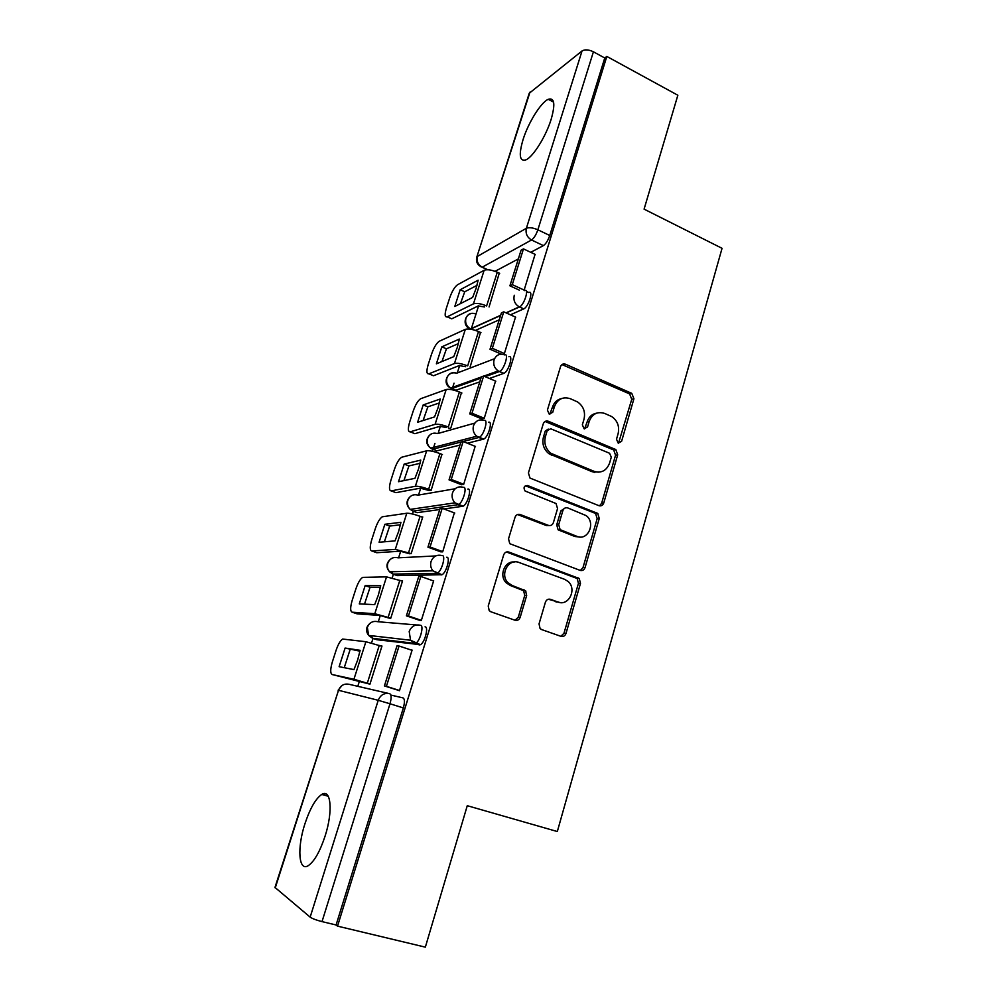 <?xml version="1.0" encoding="UTF-8"?>
<svg xmlns="http://www.w3.org/2000/svg" width="997" height="997" viewBox="0 0 997 997"><rect width="100%" height="100%" fill="white"/><g stroke="black" fill="none" stroke-linecap="round" stroke-linejoin="round"><path stroke-width="1.5" d="M618.227 443.142L621.58 441.384L633.918 398.763L631.774 393.354L565.511 364.229C563.168 363.469 561.51 364.279 560.538 366.634L547.415 410.079L549.197 414.091L552.724 412.322L554.419 406.676C557.56 399.037 562.881 396.382 570.384 398.725L577.587 401.953C583.457 406.178 585.6 411.935 584.005 419.226L582.348 424.822L584.105 428.772L587.545 427.015L589.19 421.419C592.243 413.842 597.44 411.2 604.768 413.468L611.722 416.572C617.529 420.709 619.66 426.417 618.115 433.683L616.507 439.241L618.227 443.142M618.501 443.241L631.749 399.311L629.618 393.915L561.959 364.566M549.808 414.266L552.438 407.212L554.419 406.676M584.541 428.922L587.133 421.905L589.19 421.419M325.109 836.047C333.222 811.109 330.954 788.278 321.744 794.447C315.675 798.622 310.079 808.38 304.945 823.734C297.019 847.624 298.514 871.964 308.272 865.658C314.317 861.483 319.937 851.612 325.109 836.047M551.154 119.316C555.479 104.024 554.506 97.357 548.225 99.314C540.873 102.417 528.236 122.83 523.051 139.617C518.577 154.971 519.549 161.726 525.955 159.856C533.059 156.94 545.92 136.439 551.154 119.316M539.041 623.91L540.087 628.559L541.633 629.568L560.975 636.348C563.355 636.896 565.037 635.912 566.009 633.407L580.503 583.332L579.207 578.484L508.894 552.064C506.439 551.441 504.694 552.388 503.672 554.905L488.231 606.026L489.203 610.638L490.898 611.784L515 620.234C517.455 620.807 519.188 619.822 520.197 617.28L526.665 595.496L525.544 590.747L512.234 585.526L508.146 582.846C499.422 574.708 508.545 557.946 519.125 562.52L564.663 579.344L568.103 581.475C577.188 589.04 568.701 606.525 558.033 602.063L550.494 599.334C548.088 598.761 546.393 599.72 545.409 602.225L539.041 623.91M606.824 56.43L677.848 95.238L644.087 209.146L722.052 248.315L557.323 831.535L467.269 805.701L425.345 947.15L337.534 926.138L606.824 56.43L604.755 57.988L593.414 51.794L537.869 229.796C536.112 234.831 533.993 238.233 531.538 239.99L482.199 267.184L480.728 266.66M598.873 505.653C601.179 506.302 602.799 505.417 603.746 503.011L617.691 454.831L615.834 449.572L548.325 421.257C545.945 420.547 544.262 421.395 543.265 423.8L528.422 472.939L529.98 478.062L598.873 505.653M599.272 518.465L585.065 567.58C584.105 570.035 582.447 570.969 580.104 570.371L509.766 543.689L508.532 538.816L515.038 517.281C516.047 514.801 517.779 513.879 520.21 514.527L548.338 525.357C550.73 525.992 552.413 525.083 553.397 522.627L557.547 508.582L556.039 503.522L525.083 490.998C523.163 487.533 524.011 485.726 527.65 485.564L597.702 513.405L599.272 518.465L597.178 518.664L582.996 567.617L585.065 567.58M390.849 695.059L403 697.9C404.782 698.909 404.894 702.249 403.349 707.932L389.989 703.77L322.019 921.614C316.311 920.144 312.36 918.648 310.154 917.14L274.973 887.43L338.506 690.298L275.234 887.953M478.597 305.817L476.142 313.581M476.13 313.619L471.319 328.736M459.667 365.475L457.274 372.99M454.034 383.197L452.389 388.394M452.264 388.755L451.965 389.727M440.375 426.23L438.082 433.458M434.929 443.378L433.097 449.149M432.997 449.448L432.424 451.28M420.722 488.131L418.516 495.06M413.369 511.274L412.509 514.003M400.694 551.204L398.601 557.809M393.379 574.26L392.207 577.924M380.281 615.485L378.299 621.754M373.003 638.441L371.532 643.065M359.481 681.001L357.798 686.322M323.713 793.674L323.327 794.883M337.534 926.138L336.089 924.979L322.019 921.614M604.755 57.988L549.758 235.479C548.001 240.501 545.87 243.879 543.39 245.611L530.765 252.316M518.34 258.933L495.06 271.309M476.828 257.014L529.257 93.244L582.036 50.947C584.915 49.277 588.704 49.551 593.414 51.794M502.812 354.334L504.332 353.748L515.511 317.096M470.135 366.921L480.529 332.437M481.676 418.802L484.193 418.478L495.546 381.078M448.55 428.473L450.843 428L461.399 392.83M461.187 484.567L463.642 484.492L475.17 446.332M428.959 490.449L431.178 490.237L441.908 454.358M440.288 551.653L442.68 551.852L454.345 512.882M408.994 553.584L411.15 553.671L422.753 516.932L421.993 517.032M525.942 591.221L522.802 590.087M418.952 620.097L421.282 620.583L433.683 580.753L432.997 580.765M388.656 617.941L390.737 618.302L402.564 580.865L401.617 580.865M397.192 689.961L399.461 690.722L412.11 650.081L410.839 649.907M367.918 683.531L369.924 684.204L381.976 646.031L380.493 645.832M425.058 626.851C428.934 626.664 424.759 642.841 420.435 644.698L376.854 639.713L372.554 638.292L371.395 635.725M446.656 557.248C450.744 556.575 446.407 572.864 441.97 574.733L397.167 575.593L392.943 574.098L391.696 571.742M467.817 489.066C472.129 487.882 467.593 504.332 463.069 506.214L443.952 508.969M439.739 509.542L417.107 512.657L412.945 511.112L411.636 509.18M488.555 422.242C493.091 420.56 488.331 437.209 483.719 439.091L467.406 443.216M459.953 445.086L436.686 450.893L431.24 447.989M508.894 356.752C513.642 354.558 508.644 371.445 503.959 373.314L489.39 378.474M479.794 381.851L455.891 390.263L450.569 387.92M526.428 291.448L528.821 292.545C533.806 289.853 528.535 306.989 523.786 308.858L510.427 314.828M499.248 319.813L475.482 330.406M524.086 290.289L535.077 254.347M489.066 306.951L499.285 273.141M416.285 512.358L417.107 512.657M435.639 450.482L436.686 450.893M454.657 389.752L455.891 390.263M324.648 795.257L325.159 793.662M336.089 924.979L403.349 707.932M596.655 413.144C591.969 414.017 588.791 416.945 587.133 421.905M561.697 398.501C557.149 399.51 554.07 402.414 552.438 407.212M599.484 505.84L601.64 503.248L615.56 455.218L613.703 449.971L545.047 421.469M611.298 457.174L609.566 453.261L550.755 428.785L547.228 430.567L545.421 436.561C543.826 443.366 545.658 448.949 550.892 453.299L594.025 471.319C601.403 473.438 606.6 470.696 609.591 463.069L611.298 457.174M548.225 429.096L545.259 431.04L547.228 430.567M598.998 472.154L591.944 471.656L548.923 453.697C543.689 449.36 541.87 443.802 543.465 437.01L545.259 431.04M580.379 570.458L582.996 567.617M548.986 525.544L546.356 525.531L517.493 514.527M597.178 518.664L595.62 513.617L594.686 513.094L525.332 485.751M576.989 536.386C588.006 541.234 596.081 522.702 586.124 515.611L567.854 507.959C565.498 507.311 563.828 508.208 562.856 510.651L558.706 524.671L560.127 529.656L576.989 536.386L574.945 536.523L580.03 537.022M565.125 507.984L560.837 510.875L562.856 510.651M574.945 536.523L558.121 529.818L556.712 524.858L560.837 510.875M560.015 602.549L548.35 599.234M514.327 561.984C504.544 560.85 498.712 575.805 506.264 582.846L510.352 585.513L512.234 585.526M515.063 620.259L518.29 617.168L524.734 595.446L523.612 590.723L510.352 585.513M560.862 636.31L563.978 633.245L578.447 583.332L577.151 578.497L506.439 552.002M476.092 288.432L478.136 280.194L460.165 289.753L454.794 306.478L472.628 297.442L476.092 288.432M519.35 290.139L509.903 285.827L512.271 284.656L523.475 248.889L535.239 254.422M512.271 284.656L524.148 290.077M509.903 285.827L521.082 250.197L523.475 248.889M484.492 306.964L478.186 305.954L451.741 318.828L447.204 316.834C444.799 317.445 444.525 314.566 446.369 308.198L449.709 297.829C452.052 291.211 454.669 286.849 457.548 284.743L484.143 270.287C487.159 269.19 491.546 269.838 497.279 272.218L499.684 273.328M447.204 316.834L473.463 303.848C476.441 302.889 480.828 303.587 486.611 305.942L497.279 272.218M477.002 285.354L464.727 291.785L460.165 289.753M460.452 303.611L464.727 291.785M451.741 318.828L449.859 318.006M457.249 347.542L459.355 339.067L441.833 346.831L436.374 363.855L453.76 356.639L457.249 347.542M501.491 354.209L490.013 349.237L492.331 348.302L503.759 311.837L515.711 317.183M492.331 348.302L504.395 353.549M490.013 349.237L501.416 312.908L503.759 311.837M478.51 331.552L467.655 365.899C461.785 363.606 457.386 362.821 454.458 363.544L428.884 373.825C426.529 374.187 426.305 371.096 428.199 364.566L431.601 354.022C433.944 347.392 436.512 343.118 439.328 341.211L465.337 329.346C468.303 328.499 472.703 329.234 478.51 331.552L480.965 332.624M465.574 366.709L459.256 365.575L433.496 375.757L428.884 373.825M458.383 343.616L446.457 348.813L441.833 346.831M441.933 361.55L446.457 348.813M438.069 407.736L440.238 399.024L423.177 404.932L417.618 422.267L434.542 416.92L438.069 407.736M550.406 454.632L550.818 453.249M594.835 472.428L592.106 471.631M482.236 419.039L469.737 413.905L471.992 413.232L483.645 376.031L495.796 381.19M471.992 413.232L484.255 418.266M469.737 413.905L481.352 376.854L483.645 376.031M459.405 391.995L448.338 426.99C442.394 424.759 437.982 423.875 435.091 424.336L410.216 431.838C407.947 431.9 407.773 428.598 409.705 421.93L413.169 411.188C415.437 404.72 417.93 400.557 420.647 398.725L446.182 389.515C449.099 388.905 453.498 389.74 459.405 391.995L461.885 393.03M446.307 427.576L439.964 426.305L414.889 433.695L410.216 431.838M439.428 402.913L427.863 406.838L423.177 404.932M423.089 420.535L427.863 406.838M418.516 469.051L420.771 460.103L404.184 464.079L398.526 481.713L414.964 478.323L418.516 469.051M429.296 490.574L420.323 488.169L395.959 492.668L391.21 490.885L415.375 486.274C418.204 486.075 422.628 487.059 428.648 489.228L431.203 490.2M461.835 484.816L449.049 479.869L451.242 479.445L463.131 441.509L475.482 446.457M451.242 479.445L463.705 484.28M449.049 479.869L460.901 442.07L463.131 441.509M596.318 512.919L597.864 513.53M391.21 490.885C389.017 490.649 388.917 487.109 390.899 480.292L394.413 469.363C396.619 463.044 399.024 459.006 401.641 457.249L426.666 450.806C429.533 450.445 433.944 451.367 439.926 453.573L442.444 454.57M420.111 463.306L408.944 465.911L404.184 464.079M403.91 480.604L408.944 465.911M398.613 531.526L400.931 522.316L384.854 524.285L379.084 542.256L395.011 540.885L398.613 531.526M409.48 553.759L400.308 551.204L376.692 552.712L371.869 550.992L395.286 549.397L411.175 553.572M441.085 551.939L427.937 547.166L430.068 547.017L442.194 508.308L454.757 513.044M430.068 547.017L442.743 551.628M427.937 547.166L440.038 508.607L442.194 508.308M371.869 550.992C369.762 550.444 369.713 546.68 371.744 539.713L375.333 528.584C377.464 522.416 379.795 518.477 382.3 516.782L406.788 513.243C409.593 513.143 414.017 514.178 420.086 516.309L422.641 517.269M400.433 524.796L389.677 526.055L384.854 524.285M384.381 541.795L389.677 526.055M378.324 595.172L380.729 585.713L365.164 585.6L359.281 603.895L374.685 604.631L378.324 595.172M389.466 618.215L379.907 615.436L357.076 613.84L352.178 612.195L374.797 613.716L390.774 618.165M420.111 620.495L406.402 615.834L408.458 615.972L420.846 576.465L433.608 580.977M408.458 615.972L421.357 620.358M406.402 615.834L418.74 576.49L420.846 576.465M352.178 612.195C350.146 611.311 350.171 607.31 352.24 600.194L355.892 588.866C357.973 582.834 360.216 579.008 362.634 577.375L386.537 576.864L402.464 581.164M380.393 587.407L370.061 587.295L365.164 585.6M364.491 604.145L370.061 587.295M357.649 660.051L360.129 650.318L345.112 648.05L339.117 666.694L353.972 669.598L357.649 660.051M369.937 684.166L332.126 674.52L353.935 679.269L369.987 684.004M399.473 690.672L384.418 685.924L386.412 686.347L399.049 646.019L412.035 650.306M386.412 686.347L399.523 690.497M384.418 685.924L397.018 645.757L399.049 646.019M332.126 674.52C330.181 673.299 330.269 669.049 332.4 661.771L336.114 650.231C338.133 644.349 340.301 640.622 342.619 639.052L365.887 641.719L381.901 646.293M359.954 651.178L345.112 648.05M344.239 667.691L350.084 649.67M619.449 441.808L621.58 441.384M550.743 412.845L552.724 412.322M585.476 427.489L587.545 427.015M310.154 917.14L378.224 700.293L338.506 690.298C340.638 685.313 344.202 683.331 349.199 684.328L388.494 693.438M543.39 245.611L531.538 239.99C527.039 237.286 525.319 233.385 526.379 228.276L582.036 50.947M487.807 269.738L482.199 267.184C477.999 264.728 476.392 261.152 477.401 256.428L526.379 228.276C529.133 227.191 532.959 227.69 537.869 229.796L549.758 235.479M530.005 92.11L476.74 257.251C475.768 261.924 477.538 265.252 482.087 267.233L487.533 269.738M419.438 644.922L414.814 643.389L372.554 638.292L368.603 635.401L367.357 627.387C369.438 622.514 372.928 620.633 377.813 621.717L416.472 624.957M441.16 574.957L436.599 573.337L392.943 574.098L389.54 571.792C387.497 569.275 386.923 566.421 387.808 563.23C389.864 558.457 393.292 556.662 398.102 557.834L435.764 555.927M462.434 506.414L457.959 504.719L412.945 511.112L410.203 509.392C407.723 506.812 406.95 503.759 407.885 500.257C409.892 495.596 413.269 493.889 418.017 495.148L455.205 488.742M483.283 439.253L478.884 437.471L432.573 449.273L430.604 448.152C427.613 445.547 426.604 442.319 427.588 438.468C429.57 433.894 432.885 432.274 437.558 433.608L474.809 423.089M503.709 373.414L499.385 371.569L485.14 376.667M480.94 378.162L451.853 388.581L450.731 388.007C447.192 385.453 445.921 382.05 446.93 377.801C448.874 373.314 452.14 371.781 456.738 373.19L494.512 358.733M523.749 308.883L519.487 306.964L506.239 312.946M500.594 315.501L470.783 328.985L469.375 328.387M471.78 329.421L470.572 328.885C466.459 326.455 464.914 322.903 465.923 318.23C467.755 313.955 470.883 312.46 475.32 313.768M524.547 290.588L524.584 290.601C529.532 287.896 524.248 305.057 519.524 306.939L519.263 306.852C514.851 304.185 513.193 300.309 514.265 295.249M504.569 354.882C509.305 352.664 504.283 369.563 499.622 371.47L498.176 370.934C494.387 368.13 493.017 364.428 494.088 359.817C496.157 354.957 499.647 353.312 504.569 354.882M484.181 420.447C488.68 418.74 483.894 435.415 479.32 437.309L476.753 436.237C473.55 433.396 472.466 429.869 473.513 425.682C475.619 420.709 479.171 418.964 484.181 420.447M463.356 487.346C467.643 486.15 463.082 502.613 458.583 504.507L455.018 502.837C452.339 500.02 451.504 496.705 452.501 492.892C454.657 487.807 458.271 485.963 463.356 487.346M442.12 555.616C446.182 554.918 441.821 571.231 437.421 573.113L432.947 570.82C430.741 568.066 430.118 564.95 431.065 561.485C433.259 556.276 436.948 554.32 442.12 555.616M420.447 625.293C424.298 625.082 420.098 641.295 415.799 643.152L414.814 643.389L410.552 640.236L409.194 631.5C411.425 626.178 415.176 624.11 420.447 625.293M389.74 693.725C391.472 694.722 391.559 698.074 389.989 703.77L378.224 700.293C380.518 694.834 384.356 692.641 389.74 693.725M563.504 364.89L565.511 364.229M629.331 393.778L631.487 393.204M631.749 399.311L633.918 398.763M546.356 421.756L548.325 421.257M613.105 449.659L615.224 449.261M615.56 455.218L617.691 454.831M601.64 503.248L603.746 503.011M543.465 437.01L545.421 436.561M551.628 455.205L553.609 454.819M591.944 471.656L594.025 471.319M518.303 514.751L520.21 514.527M546.356 525.531L548.338 525.357M525.718 485.863L527.65 485.564M594.686 513.094L596.779 512.882M556.712 524.858L558.706 524.671M559.255 530.491L561.261 530.329M548.5 599.284L550.494 599.334M556.027 602.001L558.033 602.063M522.129 589.763L524.061 589.788M524.734 595.446L526.665 595.496M518.29 617.168L520.197 617.28M507.012 552.164L508.894 552.064M575.917 577.749L577.973 577.737M578.447 583.332L580.503 583.332M563.978 633.245L566.009 633.407M447.229 316.822L451.766 318.816M473.463 303.848L484.143 270.287M454.458 363.544L465.337 329.346M435.091 424.336L446.182 389.515M428.648 489.228L439.926 453.573M415.375 486.274L426.666 450.806M408.596 552.637L420.086 516.309M395.286 549.397L406.788 513.243M388.157 617.28L399.859 580.254M374.797 613.716L386.537 576.864M367.32 683.169L379.259 645.42M353.935 679.269L365.887 641.719M328.262 796.254L321.744 794.447M553.597 102.118L548.225 99.314M523.786 308.858L519.263 306.852L506.015 312.846M500.668 315.264L470.572 328.885C460.689 325.944 465.474 310.69 475.282 313.781M503.959 373.314L498.176 370.934L483.807 376.106M483.719 439.091L476.753 436.237L430.604 448.152C425.906 444.276 425.457 440.063 429.271 435.515M463.069 506.214L455.018 502.837L410.203 509.392C406.078 505.28 405.966 501.13 409.867 496.955M441.97 574.733L432.947 570.82L389.54 571.792C385.914 567.455 386.126 563.355 390.188 559.479M420.435 644.698L410.552 640.236L368.603 635.401C365.388 630.827 365.949 626.727 370.261 623.125M481.314 377.003L450.731 388.007C441.621 384.144 447.254 370.074 456.589 373.264M342.021 685.512L338.12 690.223M629.618 393.915L631.774 393.354M613.703 449.971L615.834 449.572M548.923 453.697L550.892 453.299M558.121 529.818L560.127 529.656M595.62 513.617L597.702 513.405M506.264 582.846L508.146 582.846M523.612 590.723L525.544 590.747M577.151 578.497L579.207 578.484"/></g></svg>
